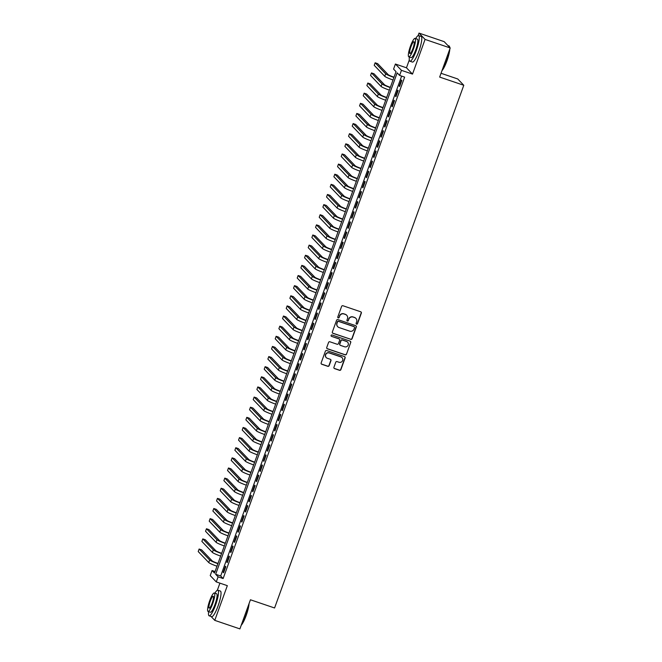 <?xml version="1.0" encoding="UTF-8"?>
<svg xmlns="http://www.w3.org/2000/svg" width="662" height="662" viewBox="0 0 662 662"><rect width="100%" height="100%" fill="white"/><g stroke="black" fill="none" stroke-linecap="round" stroke-linejoin="round"><path stroke-width="0.99" d="M356.578 324.14A0.745 0.728 136.2 0 0 357.521 323.685L361.344 313.118A1.059 1.034 136.2 0 0 360.724 311.785L342.957 305.753A1.059 1.034 136.2 0 0 341.609 306.407L337.786 316.974A0.745 0.728 136.2 0 0 338.224 317.901A0.745 0.728 136.2 0 0 339.167 317.446L339.664 316.072A3.401 3.318 136.2 0 1 343.975 313.97L345.448 314.475A3.401 3.318 136.2 0 1 347.459 318.728L346.962 320.094A0.745 0.728 136.2 0 0 347.401 321.02A0.745 0.728 136.2 0 0 348.344 320.565L348.841 319.192A3.401 3.318 136.2 0 1 353.152 317.09L354.633 317.586A3.401 3.318 136.2 0 1 356.636 321.848L356.139 323.213A0.745 0.728 136.2 0 0 356.578 324.14M356.222 323.867A0.745 0.728 136.2 0 0 357.356 323.511L361.187 312.944A1.059 1.034 136.2 0 0 361.038 311.968M337.868 317.628A0.745 0.728 136.2 0 0 339.002 317.272L339.664 316.072M347.045 320.747A0.745 0.728 136.2 0 0 348.179 320.391L348.841 319.192M333.929 367.278A1.059 1.034 136.2 0 0 334.558 368.61L339.54 370.306A1.059 1.034 136.2 0 0 340.889 369.644L345.134 357.91A1.059 1.034 136.2 0 0 344.505 356.578L326.738 350.546A1.059 1.034 136.2 0 0 325.398 351.199L321.144 362.933A1.059 1.034 136.2 0 0 321.773 364.265L327.798 366.309A1.059 1.034 136.2 0 0 329.138 365.656L330.959 360.633A1.059 1.034 136.2 0 0 330.33 359.3L327.342 358.291A2.847 2.772 136.2 0 1 325.969 354.137A2.847 2.772 136.2 0 1 329.271 352.97L340.963 356.942A2.847 2.772 136.2 0 1 342.345 361.096A2.847 2.772 136.2 0 1 339.043 362.263L337.09 361.601A1.059 1.034 136.2 0 0 335.742 362.255L333.929 367.278M218.104 576.834L216.267 581.906L210.226 575.592L212.055 570.528L214.505 573.085L396.025 71.661L393.576 69.105L395.404 64.032L401.453 70.346L399.616 75.41L397.167 72.853L215.655 574.277L218.104 576.834L223.127 578.547L404.639 77.123L399.616 75.41M450.201 47.954L425.07 39.414L419.021 33.1L444.161 41.64L450.201 47.954L439.659 77.082L463.789 85.282L274.581 607.981L250.443 599.78L239.901 628.9L214.769 620.36L227.331 585.663L216.267 581.906M409.298 59.977L406.468 67.797L412.509 74.103L425.07 39.414M412.509 74.103L401.453 70.346M350.736 339.383A1.059 1.034 136.2 0 0 352.076 338.721L356.33 326.987A1.059 1.034 136.2 0 0 355.701 325.663L337.934 319.622A1.059 1.034 136.2 0 0 336.586 320.276L332.341 332.01A1.059 1.034 136.2 0 0 332.969 333.342L350.57 339.209A1.059 1.034 136.2 0 0 351.919 338.547L356.164 326.821A1.059 1.034 136.2 0 0 356.024 325.836M350.728 342.453L346.483 354.187A1.059 1.034 136.2 0 1 345.134 354.84L327.367 348.808A1.059 1.034 136.2 0 1 326.747 347.476L328.559 342.453A1.059 1.034 136.2 0 1 329.908 341.791L337.115 344.24A1.059 1.034 136.2 0 0 338.456 343.586L339.664 340.251A1.059 1.034 136.2 0 0 339.035 338.919L331.538 336.37A0.745 0.728 136.2 0 1 331.174 335.286A0.745 0.728 136.2 0 1 332.043 334.98L350.099 341.12A1.059 1.034 136.2 0 1 350.728 342.453L346.483 354.187M211.046 616.463L214.769 620.36M399.608 86.523L401.809 80.441L401.404 80.019L399.203 86.093L399.608 86.523M395.942 96.652L398.143 90.57L397.73 90.148L395.537 96.222L395.942 96.652M392.276 106.781L394.478 100.698L394.064 100.276L391.863 106.35L392.276 106.781M388.611 116.909L390.812 110.835L390.398 110.405L388.197 116.479L388.611 116.909M384.945 127.038L387.138 120.964L386.732 120.534L384.531 126.616L384.945 127.038M381.271 137.166L383.472 131.093L383.066 130.662L380.865 136.744L381.271 137.166M377.605 147.295L379.806 141.221L379.4 140.791L377.199 146.873L377.605 147.295M373.939 157.432L376.14 151.35L375.735 150.928L373.534 157.002L373.939 157.432M370.273 167.56L372.474 161.478L372.069 161.056L369.868 167.13L370.273 167.56M366.607 177.689L368.808 171.607L368.395 171.185L366.194 177.259L366.607 177.689M362.942 187.818L365.143 181.744L364.729 181.314L362.528 187.396L362.942 187.818M359.276 197.946L361.469 191.872L361.063 191.442L358.862 197.524L359.276 197.946M355.602 208.075L357.803 202.001L357.397 201.571L355.196 207.653L355.602 208.075M351.936 218.203L354.137 212.13L353.731 211.699L351.53 217.781L351.936 218.203M348.27 228.34L350.471 222.258L350.066 221.836L347.864 227.91L348.27 228.34M344.604 238.469L346.805 232.387L346.4 231.965L344.199 238.039L344.604 238.469M340.938 248.598L343.139 242.515L342.726 242.093L340.533 248.167L340.938 248.598M337.272 258.726L339.474 252.652L339.06 252.222L336.859 258.304L337.272 258.726M333.607 268.855L335.8 262.781L335.394 262.351L333.193 268.433L333.607 268.855M329.933 278.983L332.134 272.91L331.728 272.479L329.527 278.561L329.933 278.983M326.267 289.12L328.468 283.038L328.062 282.616L325.861 288.69L326.267 289.12M322.601 299.249L324.802 293.167L324.397 292.745L322.195 298.819L322.601 299.249M318.935 309.377L321.136 303.295L320.731 302.873L318.53 308.947L318.935 309.377M315.269 319.506L317.47 313.424L317.057 313.002L314.864 319.076L315.269 319.506M311.603 329.635L313.805 323.561L313.391 323.13L311.19 329.213L311.603 329.635M307.938 339.763L310.139 333.689L309.725 333.259L307.524 339.341L307.938 339.763M304.272 349.892L306.465 343.818L306.059 343.388L303.858 349.47L304.272 349.892M300.598 360.029L302.799 353.947L302.393 353.525L300.192 359.598L300.598 360.029M296.932 370.157L299.133 364.075L298.728 363.653L296.526 369.727L296.932 370.157M293.266 380.286L295.467 374.204L295.062 373.782L292.861 379.856L293.266 380.286M289.6 390.415L291.801 384.341L291.396 383.91L289.195 389.984L289.6 390.415M285.934 400.543L288.135 394.469L287.722 394.039L285.529 400.121L285.934 400.543M282.269 410.672L284.47 404.598L284.056 404.168L281.855 410.25L282.269 410.672M278.603 420.8L280.796 414.726L280.39 414.296L278.189 420.378L278.603 420.8M274.929 430.937L277.13 424.855L276.724 424.433L274.523 430.507L274.929 430.937M271.263 441.066L273.464 434.984L273.058 434.562L270.857 440.635L271.263 441.066M267.597 451.194L269.798 445.112L269.393 444.69L267.191 450.764L267.597 451.194M263.931 461.323L266.132 455.249L265.727 454.819L263.526 460.901L263.931 461.323M260.265 471.452L262.466 465.378L262.053 464.947L259.86 471.03L260.265 471.452M256.599 481.58L258.801 475.506L258.387 475.076L256.186 481.158L256.599 481.58M252.934 491.709L255.135 485.635L254.721 485.205L252.52 491.287L252.934 491.709M249.268 501.846L251.461 495.764L251.055 495.342L248.854 501.415L249.268 501.846M245.594 511.974L247.795 505.892L247.389 505.47L245.188 511.544L245.594 511.974M241.928 522.103L244.129 516.021L243.724 515.599L241.522 521.673L241.928 522.103M238.262 532.231L240.463 526.158L240.058 525.727L237.857 531.809L238.262 532.231M234.596 542.36L236.797 536.286L236.384 535.856L234.191 541.938L234.596 542.36M230.93 552.489L233.132 546.415L232.718 545.985L230.517 552.067L230.93 552.489M227.265 562.626L229.466 556.543L229.052 556.121L226.851 562.195L227.265 562.626M401.635 76.097L220.678 575.99L223.127 578.547M225.386 566.25L223.185 572.324L223.599 572.754L225.792 566.672L225.386 566.25M463.789 85.282L457.748 78.968L441.033 73.283M219.916 583.139L217.343 590.247M215.067 571.546L212.055 570.528M406.468 67.797L395.404 64.032M419.021 33.1L418.103 35.64M220.678 575.99L215.655 574.277M399.203 86.093L399.699 86.267M395.537 96.222L396.033 96.395M391.863 106.35L392.367 106.524M388.197 116.479L388.702 116.653M384.531 126.616L385.036 126.781M380.865 136.744L381.37 136.91M377.199 146.873L377.696 147.047M373.534 157.002L374.03 157.175M369.868 167.13L370.364 167.304M366.194 177.259L366.698 177.433M362.528 187.396L363.033 187.561M358.862 197.524L359.367 197.69M355.196 207.653L355.701 207.818M351.53 217.781L352.027 217.955M347.864 227.91L348.361 228.084M344.199 238.039L344.695 238.212M340.533 248.167L341.029 248.341M336.859 258.304L337.363 258.47M333.193 268.433L333.698 268.598M329.527 278.561L330.032 278.727M325.861 288.69L326.366 288.864M322.195 298.819L322.692 298.992M318.53 308.947L319.026 309.121M314.864 319.076L315.36 319.25M311.19 329.213L311.694 329.378M307.524 339.341L308.029 339.507M303.858 349.47L304.363 349.635M300.192 359.598L300.697 359.772M296.526 369.727L297.023 369.901M292.861 379.856L293.357 380.029M289.195 389.984L289.691 390.158M285.529 400.121L286.025 400.287M281.855 410.25L282.36 410.415M278.189 420.378L278.694 420.544M274.523 430.507L275.028 430.681M270.857 440.635L271.362 440.809M267.191 450.764L267.688 450.938M263.526 460.901L264.022 461.066M259.86 471.03L260.356 471.195M256.186 481.158L256.69 481.324M252.52 491.287L253.025 491.461M248.854 501.415L249.359 501.589M245.188 511.544L245.693 511.718M241.522 521.673L242.019 521.846M237.857 531.809L238.353 531.975M234.191 541.938L234.687 542.104M230.517 552.067L231.021 552.232M226.851 562.195L227.356 562.369M223.185 572.324L223.69 572.498M355.85 318.339A3.401 3.318 136.2 0 0 354.468 317.421L354.633 317.586M348.675 319.026A3.401 3.318 136.2 0 1 352.987 316.916L354.468 317.421M346.673 315.22A3.401 3.318 136.2 0 0 345.291 314.301L345.448 314.475M339.498 315.906A3.401 3.318 136.2 0 1 343.81 313.796L345.291 314.301M332.481 332.994A1.059 1.034 136.2 0 0 332.804 333.168L350.57 339.209M354.551 327.616A0.745 0.728 136.2 0 0 354.112 326.68L338.514 321.384A0.745 0.728 136.2 0 0 337.57 321.84L337.049 323.288A3.401 3.318 136.2 0 0 339.06 327.541L349.718 331.166A3.401 3.318 136.2 0 0 354.029 329.055L354.551 327.616M337.678 326.623A3.401 3.318 136.2 0 1 336.892 323.114L337.413 321.674A0.745 0.728 136.2 0 1 338.356 321.211L353.947 326.515M326.887 348.452A1.059 1.034 136.2 0 0 327.21 348.634L344.968 354.675A1.059 1.034 136.2 0 0 346.317 354.013M339.358 339.101A1.059 1.034 136.2 0 0 338.878 338.754L331.538 336.37M344.588 346.78A2.847 2.772 136.2 0 0 347.608 342.155A2.847 2.772 136.2 0 0 346.516 341.468L342.395 340.061A1.059 1.034 136.2 0 0 341.046 340.723L339.838 344.05A1.059 1.034 136.2 0 0 340.467 345.382L344.588 346.78M347.517 342.072A2.847 2.772 136.2 0 0 346.35 341.294L346.516 341.468M339.987 345.034A1.059 1.034 136.2 0 1 339.68 343.884L340.88 340.549A1.059 1.034 136.2 0 1 342.229 339.896L346.35 341.294M350.562 342.279A1.059 1.034 136.2 0 0 350.421 341.302M341.973 357.554A2.847 2.772 136.2 0 0 340.806 356.768L340.963 356.942M326.176 357.505A2.847 2.772 136.2 0 1 329.105 352.796L340.806 356.768M321.293 363.918A1.059 1.034 136.2 0 0 321.608 364.092L327.632 366.144A1.059 1.034 136.2 0 0 328.981 365.482L330.793 360.459A1.059 1.034 136.2 0 0 330.652 359.483M334.07 368.262A1.059 1.034 136.2 0 0 334.393 368.436L339.374 370.132A1.059 1.034 136.2 0 0 340.723 369.47L344.968 357.745A1.059 1.034 136.2 0 0 344.828 356.76M394.014 77.197A5.412 0.538 -160.1 0 1 388.18 74.632L377.654 63.643L375.139 62.791L385.665 73.78A8.118 0.803 19.9 0 0 393.923 77.454M375.139 62.791L374.22 65.323L384.746 76.312A8.118 0.803 19.9 0 0 393.013 79.986M449.614 47.341A13.53 2.631 -71.2 0 0 449.39 46.332L449.581 46.729A13.207 2.574 108.8 0 1 449.779 47.507M449.804 49.054A13.207 2.574 108.8 0 1 446.924 60.904A13.207 2.574 108.8 0 1 442.001 70.619M442.166 70.147A13.53 2.631 -71.2 0 0 446.668 60.854A13.53 2.631 -71.2 0 0 449.523 49.832M449.39 46.332A13.53 2.631 -71.2 0 0 448.985 45.91L447.884 45.537M409.397 57.04A13.53 2.631 -71.2 0 0 409.91 61.21A13.53 2.631 -71.2 0 0 416.307 50.527A13.53 2.631 -71.2 0 0 418.616 35.583A13.53 2.631 -71.2 0 0 415.67 38.586M409.91 61.21L412.418 62.062A13.53 2.631 -71.2 0 0 418.823 51.388A13.53 2.631 -71.2 0 0 421.131 36.443L418.616 35.583M415.082 38.388L417.399 39.174A9.74 1.895 108.8 0 1 415.736 49.931A9.74 1.895 108.8 0 1 411.127 57.627L408.818 56.841A9.74 1.895 -71.2 0 0 413.419 49.145A9.74 1.895 -71.2 0 0 415.082 38.388A9.74 1.895 -71.2 0 0 410.481 46.075A9.74 1.895 -71.2 0 0 408.818 56.841M411.003 46.621A6.281 1.225 -71.2 0 0 409.927 53.556A6.281 1.225 -71.2 0 0 412.898 48.599A6.281 1.225 -71.2 0 0 413.973 41.665A6.281 1.225 -71.2 0 0 411.003 46.621M249.044 603.661A13.207 2.574 108.8 0 1 246.156 615.511A13.207 2.574 108.8 0 1 241.233 625.234M241.407 624.754A13.53 2.631 -71.2 0 0 245.9 615.461A13.53 2.631 -71.2 0 0 248.755 604.447M208.629 611.647A13.53 2.631 -71.2 0 0 209.142 615.817A13.53 2.631 -71.2 0 0 215.539 605.142A13.53 2.631 -71.2 0 0 217.856 590.198A13.53 2.631 -71.2 0 0 214.902 593.193M209.142 615.817L211.658 616.678A13.53 2.631 -71.2 0 0 218.055 605.995A13.53 2.631 -71.2 0 0 220.363 591.05L217.856 590.198M214.322 592.995L216.631 593.781A9.74 1.895 108.8 0 1 214.968 604.538A9.74 1.895 108.8 0 1 210.359 612.234L208.05 611.448A9.74 1.895 -71.2 0 0 212.659 603.752A9.74 1.895 -71.2 0 0 214.322 592.995A9.74 1.895 -71.2 0 0 209.713 600.682A9.74 1.895 -71.2 0 0 208.05 611.448M210.235 601.228A6.281 1.225 -71.2 0 0 209.167 608.163A6.281 1.225 -71.2 0 0 212.13 603.206A6.281 1.225 -71.2 0 0 213.205 596.28A6.281 1.225 -71.2 0 0 210.235 601.228M390.348 87.326A5.412 0.538 -160.1 0 1 384.514 84.769L373.989 73.772L371.473 72.919L381.999 83.909A8.118 0.803 19.9 0 0 390.257 87.583M371.473 72.919L370.555 75.451L381.08 86.441A8.118 0.803 19.9 0 0 389.339 90.115M386.682 97.455A5.412 0.538 -160.1 0 1 380.849 94.898L370.315 83.9L367.807 83.048L378.333 94.045A8.118 0.803 19.9 0 0 386.591 97.711M367.807 83.048L366.889 85.58L377.414 96.578A8.118 0.803 19.9 0 0 385.673 100.243M383.017 107.583A5.412 0.538 -160.1 0 1 377.175 105.026L366.649 94.029L364.141 93.176L374.667 104.174A8.118 0.803 19.9 0 0 382.926 107.84M364.141 93.176L363.223 95.709L373.749 106.706A8.118 0.803 19.9 0 0 382.007 110.372M379.351 117.712A5.412 0.538 -160.1 0 1 373.509 115.155L362.983 104.166L360.467 103.305L371.001 114.303A8.118 0.803 19.9 0 0 379.26 117.968M360.467 103.305L359.557 105.837L370.083 116.835A8.118 0.803 19.9 0 0 378.341 120.501M375.685 127.849A5.412 0.538 -160.1 0 1 369.843 125.284L359.317 114.294L356.801 113.442L367.327 124.431A8.118 0.803 19.9 0 0 375.594 128.097M356.801 113.442L355.891 115.974L366.417 126.963A8.118 0.803 19.9 0 0 374.675 130.629M372.019 137.977A5.412 0.538 -160.1 0 1 366.177 135.412L355.651 124.423L353.136 123.571L363.661 134.56A8.118 0.803 19.9 0 0 371.928 138.226M353.136 123.571L352.217 126.103L362.751 137.092A8.118 0.803 19.9 0 0 371.01 140.766M368.353 148.106A5.412 0.538 -160.1 0 1 362.511 145.549L351.985 134.552L349.47 133.699L359.996 144.688A8.118 0.803 19.9 0 0 368.254 148.362M349.47 133.699L348.551 136.231L359.077 147.221A8.118 0.803 19.9 0 0 367.344 150.895M364.679 158.235A5.412 0.538 -160.1 0 1 358.845 155.678L348.32 144.68L345.804 143.828L356.33 154.817A8.118 0.803 19.9 0 0 364.588 158.491M345.804 143.828L344.885 146.36L355.411 157.349A8.118 0.803 19.9 0 0 363.67 161.023M361.013 168.363A5.412 0.538 -160.1 0 1 355.18 165.806L344.654 154.809L342.138 153.956L352.664 164.954A8.118 0.803 19.9 0 0 360.922 168.62M342.138 153.956L341.22 156.489L351.745 167.486A8.118 0.803 19.9 0 0 360.004 171.152M357.348 178.492A5.412 0.538 -160.1 0 1 351.514 175.935L340.98 164.946L338.472 164.085L348.998 175.082A8.118 0.803 19.9 0 0 357.257 178.748M338.472 164.085L337.554 166.617L348.08 177.615A8.118 0.803 19.9 0 0 356.338 181.28M353.682 188.62A5.412 0.538 -160.1 0 1 347.84 186.063L337.314 175.074L334.798 174.214L345.332 185.211A8.118 0.803 19.9 0 0 353.591 188.877M334.798 174.214L333.888 176.746L344.414 187.743A8.118 0.803 19.9 0 0 352.672 191.409M350.016 198.757A5.412 0.538 -160.1 0 1 344.174 196.192L333.648 185.203L331.132 184.35L341.666 195.34A8.118 0.803 19.9 0 0 349.925 199.005M331.132 184.35L330.222 186.883L340.748 197.872A8.118 0.803 19.9 0 0 349.006 201.538M346.35 208.886A5.412 0.538 -160.1 0 1 340.508 206.321L329.982 195.331L327.467 194.479L337.992 205.468A8.118 0.803 19.9 0 0 346.259 209.142M327.467 194.479L326.548 197.011L337.082 208A8.118 0.803 19.9 0 0 345.341 211.675M342.684 219.014A5.412 0.538 -160.1 0 1 336.842 216.457L326.316 205.46L323.801 204.608L334.327 215.597A8.118 0.803 19.9 0 0 342.585 219.271M323.801 204.608L322.882 207.14L333.408 218.129A8.118 0.803 19.9 0 0 341.675 221.803M339.01 229.143A5.412 0.538 -160.1 0 1 333.176 226.586L322.651 215.589L320.135 214.736L330.661 225.725A8.118 0.803 19.9 0 0 338.919 229.4M320.135 214.736L319.216 217.268L329.742 228.266A8.118 0.803 19.9 0 0 338.009 231.932M335.344 239.272A5.412 0.538 -160.1 0 1 329.51 236.715L318.985 225.717L316.469 224.865L326.995 235.862A8.118 0.803 19.9 0 0 335.253 239.528M316.469 224.865L315.551 227.397L326.076 238.394A8.118 0.803 19.9 0 0 334.335 242.06M331.679 249.4A5.412 0.538 -160.1 0 1 325.845 246.843L315.311 235.854L312.803 234.993L323.329 245.991A8.118 0.803 19.9 0 0 331.588 249.657M312.803 234.993L311.885 237.526L322.411 248.523A8.118 0.803 19.9 0 0 330.669 252.189M328.013 259.529A5.412 0.538 -160.1 0 1 322.171 256.972L311.645 245.983L309.137 245.122L319.663 256.12A8.118 0.803 19.9 0 0 327.922 259.785M309.137 245.122L308.219 247.654L318.745 258.652A8.118 0.803 19.9 0 0 327.003 262.317M324.347 269.666A5.412 0.538 -160.1 0 1 318.505 267.1L307.979 256.111L305.463 255.259L315.997 266.248A8.118 0.803 19.9 0 0 324.256 269.914M305.463 255.259L304.553 257.791L315.079 268.78A8.118 0.803 19.9 0 0 323.337 272.446M320.681 279.794A5.412 0.538 -160.1 0 1 314.839 277.229L304.313 266.24L301.798 265.388L312.323 276.377A8.118 0.803 19.9 0 0 320.59 280.051M301.798 265.388L300.879 267.92L311.413 278.909A8.118 0.803 19.9 0 0 319.672 282.583M317.015 289.923A5.412 0.538 -160.1 0 1 311.173 287.366L300.647 276.368L298.132 275.516L308.658 286.505A8.118 0.803 19.9 0 0 316.916 290.179M298.132 275.516L297.213 278.048L307.747 289.037A8.118 0.803 19.9 0 0 316.006 292.712M313.341 300.052A5.412 0.538 -160.1 0 1 307.507 297.495L296.981 286.497L294.466 285.645L304.992 296.642A8.118 0.803 19.9 0 0 313.25 300.308M294.466 285.645L293.547 288.177L304.073 299.174A8.118 0.803 19.9 0 0 312.34 302.84M309.675 310.18A5.412 0.538 -160.1 0 1 303.841 307.623L293.316 296.626L290.8 295.773L301.326 306.771A8.118 0.803 19.9 0 0 309.584 310.437M290.8 295.773L289.882 298.305L300.407 309.303A8.118 0.803 19.9 0 0 308.666 312.969M306.01 320.309A5.412 0.538 -160.1 0 1 300.176 317.752L289.642 306.763L287.134 305.902L297.66 316.899A8.118 0.803 19.9 0 0 305.918 320.565M287.134 305.902L286.216 308.434L296.742 319.432A8.118 0.803 19.9 0 0 305 323.097M302.344 330.446A5.412 0.538 -160.1 0 1 296.51 327.88L285.976 316.891L283.468 316.031L293.994 327.028A8.118 0.803 19.9 0 0 302.253 330.694M283.468 316.031L282.55 318.571L293.076 329.56A8.118 0.803 19.9 0 0 301.334 333.226M298.678 340.574A5.412 0.538 -160.1 0 1 292.836 338.009L282.31 327.02L279.794 326.167L290.328 337.157A8.118 0.803 19.9 0 0 298.587 340.822M279.794 326.167L278.884 328.7L289.41 339.689A8.118 0.803 19.9 0 0 297.668 343.355M295.012 350.703A5.412 0.538 -160.1 0 1 289.17 348.138L278.644 337.148L276.128 336.296L286.654 347.285A8.118 0.803 19.9 0 0 294.921 350.959M276.128 336.296L275.218 338.828L285.744 349.817A8.118 0.803 19.9 0 0 294.002 353.491M291.346 360.831A5.412 0.538 -160.1 0 1 285.504 358.274L274.978 347.277L272.463 346.425L282.988 357.414A8.118 0.803 19.9 0 0 291.255 361.088M272.463 346.425L271.544 348.957L282.078 359.946A8.118 0.803 19.9 0 0 290.337 363.62M287.68 370.96A5.412 0.538 -160.1 0 1 281.838 368.403L271.312 357.406L268.797 356.553L279.323 367.551A8.118 0.803 19.9 0 0 287.581 371.217M268.797 356.553L267.878 359.085L278.404 370.083A8.118 0.803 19.9 0 0 286.671 373.749M284.006 381.089A5.412 0.538 -160.1 0 1 278.172 378.532L267.647 367.534L265.131 366.682L275.657 377.679A8.118 0.803 19.9 0 0 283.915 381.345M265.131 366.682L264.212 369.214L274.738 380.211A8.118 0.803 19.9 0 0 282.997 383.877M280.34 391.217A5.412 0.538 -160.1 0 1 274.507 388.66L263.981 377.671L261.465 376.81L271.991 387.808A8.118 0.803 19.9 0 0 280.249 391.474M261.465 376.81L260.547 379.343L271.072 390.34A8.118 0.803 19.9 0 0 279.331 394.006M276.675 401.354A5.412 0.538 -160.1 0 1 270.841 398.789L260.307 387.8L257.799 386.947L268.325 397.936A8.118 0.803 19.9 0 0 276.584 401.602M257.799 386.947L256.881 389.479L267.407 400.469A8.118 0.803 19.9 0 0 275.665 404.134M273.009 411.483A5.412 0.538 -160.1 0 1 267.167 408.917L256.641 397.928L254.134 397.076L264.659 408.065A8.118 0.803 19.9 0 0 272.918 411.731M254.134 397.076L253.215 399.608L263.741 410.597A8.118 0.803 19.9 0 0 271.999 414.263M269.343 421.611A5.412 0.538 -160.1 0 1 263.501 419.054L252.975 408.057L250.459 407.204L260.993 418.194A8.118 0.803 19.9 0 0 269.252 421.868M250.459 407.204L249.549 409.737L260.075 420.726A8.118 0.803 19.9 0 0 268.333 424.4M265.677 431.74A5.412 0.538 -160.1 0 1 259.835 429.183L249.309 418.185L246.794 417.333L257.319 428.322A8.118 0.803 19.9 0 0 265.586 431.996M246.794 417.333L245.875 419.865L256.409 430.854A8.118 0.803 19.9 0 0 264.668 434.529M262.011 441.868A5.412 0.538 -160.1 0 1 256.169 439.311L245.643 428.314L243.128 427.462L253.654 438.459A8.118 0.803 19.9 0 0 261.912 442.125M243.128 427.462L242.209 429.994L252.735 440.991A8.118 0.803 19.9 0 0 261.002 444.657M258.337 451.997A5.412 0.538 -160.1 0 1 252.503 449.44L241.978 438.451L239.462 437.59L249.988 448.588A8.118 0.803 19.9 0 0 258.246 452.254M239.462 437.59L238.543 440.122L249.069 451.12A8.118 0.803 19.9 0 0 257.336 454.786M254.671 462.126A5.412 0.538 -160.1 0 1 248.838 459.569L238.312 448.579L235.796 447.719L246.322 458.716A8.118 0.803 19.9 0 0 254.58 462.382M235.796 447.719L234.878 450.251L245.403 461.248A8.118 0.803 19.9 0 0 253.662 464.914M251.006 472.263A5.412 0.538 -160.1 0 1 245.172 469.697L234.638 458.708L232.13 457.856L242.656 468.845A8.118 0.803 19.9 0 0 250.915 472.511M232.13 457.856L231.212 460.388L241.738 471.377A8.118 0.803 19.9 0 0 249.996 475.043M247.34 482.391A5.412 0.538 -160.1 0 1 241.498 479.826L230.972 468.837L228.464 467.984L238.99 478.974A8.118 0.803 19.9 0 0 247.249 482.639M228.464 467.984L227.546 470.517L238.072 481.506A8.118 0.803 19.9 0 0 246.33 485.18M243.674 492.52A5.412 0.538 -160.1 0 1 237.832 489.963L227.306 478.965L224.79 478.113L235.324 489.102A8.118 0.803 19.9 0 0 243.583 492.776M224.79 478.113L223.88 480.645L234.406 491.634A8.118 0.803 19.9 0 0 242.664 495.308M240.008 502.648A5.412 0.538 -160.1 0 1 234.166 500.091L223.64 489.094L221.125 488.242L231.65 499.231A8.118 0.803 19.9 0 0 239.917 502.905M221.125 488.242L220.214 490.774L230.74 501.763A8.118 0.803 19.9 0 0 238.999 505.437M236.342 512.777A5.412 0.538 -160.1 0 1 230.5 510.22L219.974 499.222L217.459 498.37L227.985 509.368A8.118 0.803 19.9 0 0 236.251 513.033M217.459 498.37L216.54 500.902L227.074 511.9A8.118 0.803 19.9 0 0 235.333 515.566M232.676 522.906A5.412 0.538 -160.1 0 1 226.834 520.349L216.308 509.359L213.793 508.499L224.319 519.496A8.118 0.803 19.9 0 0 232.577 523.162M213.793 508.499L212.874 511.031L223.4 522.028A8.118 0.803 19.9 0 0 231.667 525.694M229.002 533.034A5.412 0.538 -160.1 0 1 223.168 530.477L212.643 519.488L210.127 518.627L220.653 529.625A8.118 0.803 19.9 0 0 228.911 533.291M210.127 518.627L209.209 521.159L219.734 532.157A8.118 0.803 19.9 0 0 227.993 535.823M225.337 543.171A5.412 0.538 -160.1 0 1 219.503 540.606L208.977 529.617L206.461 528.764L216.987 539.753A8.118 0.803 19.9 0 0 225.245 543.419M206.461 528.764L205.543 531.296L216.069 542.286A8.118 0.803 19.9 0 0 224.327 545.951M221.671 553.3A5.412 0.538 -160.1 0 1 215.837 550.734L205.303 539.745L202.795 538.893L213.321 549.882A8.118 0.803 19.9 0 0 221.58 553.556M202.795 538.893L201.877 541.425L212.403 552.414A8.118 0.803 19.9 0 0 220.661 556.088M218.005 563.428A5.412 0.538 -160.1 0 1 212.163 560.871L201.637 549.874L199.121 549.021L209.655 560.011A8.118 0.803 19.9 0 0 217.914 563.685M199.121 549.021L198.211 551.554L208.737 562.543A8.118 0.803 19.9 0 0 216.995 566.217M385.665 73.78L384.746 76.312M381.999 83.909L381.08 86.441M378.333 94.045L377.414 96.578M374.667 104.174L373.749 106.706M371.001 114.303L370.083 116.835M367.327 124.431L366.417 126.963M363.661 134.56L362.751 137.092M359.996 144.688L359.077 147.221M356.33 154.817L355.411 157.349M352.664 164.954L351.745 167.486M348.998 175.082L348.08 177.615M345.332 185.211L344.414 187.743M341.666 195.34L340.748 197.872M337.992 205.468L337.082 208M334.327 215.597L333.408 218.129M330.661 225.725L329.742 228.266M326.995 235.862L326.076 238.394M323.329 245.991L322.411 248.523M319.663 256.12L318.745 258.652M315.997 266.248L315.079 268.78M312.323 276.377L311.413 278.909M308.658 286.505L307.747 289.037M304.992 296.642L304.073 299.174M301.326 306.771L300.407 309.303M297.66 316.899L296.742 319.432M293.994 327.028L293.076 329.56M290.328 337.157L289.41 339.689M286.654 347.285L285.744 349.817M282.988 357.414L282.078 359.946M279.323 367.551L278.404 370.083M275.657 377.679L274.738 380.211M271.991 387.808L271.072 390.34M268.325 397.936L267.407 400.469M264.659 408.065L263.741 410.597M260.993 418.194L260.075 420.726M257.319 428.322L256.409 430.854M253.654 438.459L252.735 440.991M249.988 448.588L249.069 451.12M246.322 458.716L245.403 461.248M242.656 468.845L241.738 471.377M238.99 478.974L238.072 481.506M235.324 489.102L234.406 491.634M231.65 499.231L230.74 501.763M227.985 509.368L227.074 511.9M224.319 519.496L223.4 522.028M220.653 529.625L219.734 532.157M216.987 539.753L216.069 542.286M213.321 549.882L212.403 552.414M209.655 560.011L208.737 562.543"/></g></svg>
